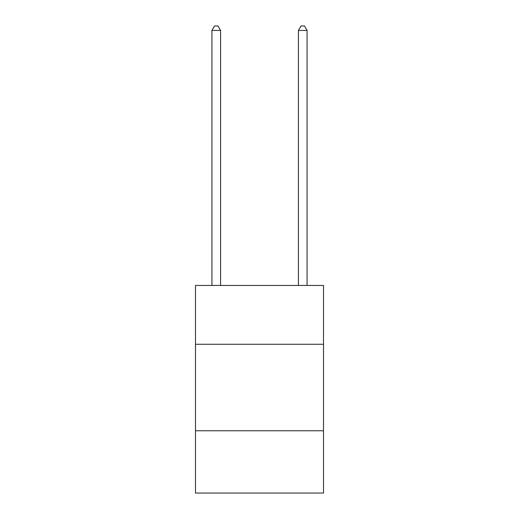 <?xml version="1.0" encoding="UTF-8"?>
<svg xmlns="http://www.w3.org/2000/svg" width="519" height="519" viewBox="0 0 519 519"><rect width="100%" height="100%" fill="white"/><g stroke="black" fill="none" stroke-linecap="round" stroke-linejoin="round"><path stroke-width="0.78" d="M323.512 344.272L323.512 285.45L195.488 285.45L195.488 344.272L323.512 344.272L323.512 493.05L195.488 493.05L195.488 344.272M323.512 430.77L195.488 430.77M220.575 285.45L220.575 30.446L211.927 30.446L211.927 285.45M211.927 30.446L214.522 25.95L217.98 25.95L220.575 30.446M307.073 285.45L307.073 30.446L298.425 30.446L298.425 285.45M298.425 30.446L301.02 25.95L304.478 25.95L307.073 30.446"/></g></svg>
